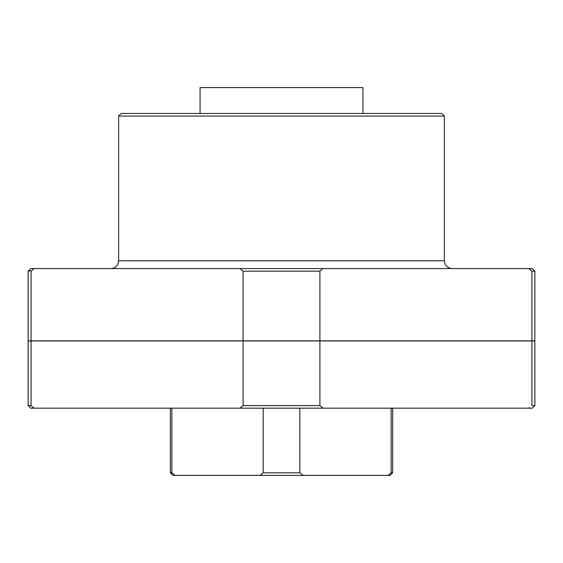 <?xml version="1.0" encoding="UTF-8"?>
<svg xmlns="http://www.w3.org/2000/svg" width="563" height="563" viewBox="0 0 563 563"><rect width="100%" height="100%" fill="white"/><g stroke="black" fill="none" stroke-linecap="round" stroke-linejoin="round"><path stroke-width="0.84" d="M263.181 408.175L263.181 472.807L259.958 475.39L390.082 475.39L392.664 472.807L391.144 472.807L387.949 475.369M171.856 408.175L171.856 472.807L175.079 475.39L259.958 475.39M34.132 268.628L30.733 268.572L28.15 271.162L31.422 270.866M28.15 405.592L31.078 405.592L31.078 340.96L28.15 340.96L28.15 405.592L30.733 408.175L532.267 408.175L534.85 405.592L531.922 405.592L531.922 340.96L534.85 340.96L534.85 405.592M31.078 405.592L34.195 408.175M34.195 268.572L31.078 271.162L31.078 340.854L243.096 340.854L243.096 271.162L239.979 268.572L34.195 268.572M243.096 340.854L319.904 340.854L319.904 271.162L323.021 268.572L532.267 268.572L534.85 271.162L534.85 340.854L531.922 340.854L531.922 271.162L528.805 268.572M319.904 340.854L531.922 340.854M444.369 116.048L118.631 116.048L121.214 113.459L441.786 113.459L444.369 116.048L444.369 260.817C444.826 265.532 447.416 268.115 452.124 268.572M239.979 268.572L323.021 268.572M239.979 408.175L243.096 405.592L319.904 405.592L323.021 408.175M319.904 405.592L319.904 340.96L31.078 340.96M243.096 405.592L243.096 340.96M531.922 340.96L319.904 340.96M528.868 408.126L529.473 407.626M170.336 408.175L170.336 472.807L172.918 475.39L175.079 475.39M170.336 472.807L171.856 472.807M263.181 472.807L299.819 472.807L299.819 408.175M391.144 408.175L391.144 472.807M303.042 475.39L299.819 472.807M243.096 271.162L319.904 271.162M531.922 271.162L534.85 271.162M28.15 271.162L28.15 340.854L31.078 340.854M200.069 113.459L200.069 87.61L362.931 87.61L362.931 113.459M118.631 116.048L118.631 260.817L444.369 260.817M118.631 260.817C118.174 265.532 115.591 268.115 110.876 268.572M392.664 408.175L392.664 472.807"/></g></svg>

